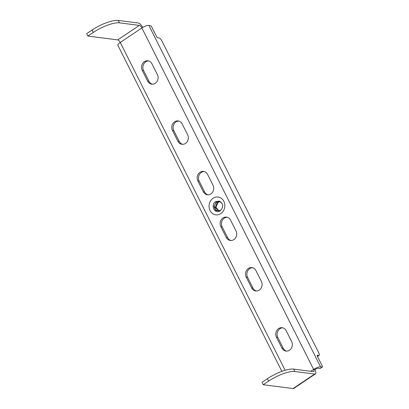 <?xml version="1.0" encoding="UTF-8"?>
<svg xmlns="http://www.w3.org/2000/svg" width="409" height="409" viewBox="0 0 409 409"><rect width="100%" height="100%" fill="white"/><g stroke="black" fill="none" stroke-linecap="round" stroke-linejoin="round"><path stroke-width="0.61" d="M147.675 81.161L142.23 70.343A6.329 5.562 97.3 0 1 142.506 63.671A6.329 5.562 97.3 0 1 147.9 60.803A6.329 5.562 97.3 0 1 151.964 63.819L157.404 74.637A6.329 5.562 97.3 0 1 157.133 81.309A6.329 5.562 97.3 0 1 151.734 84.177A6.329 5.562 97.3 0 1 147.675 81.161L149.004 81.335L143.564 70.512A6.329 5.562 97.3 0 1 143.651 64.167A6.329 5.562 97.3 0 1 148.559 60.936M177.905 141.274L172.465 130.456A6.329 5.562 97.3 0 1 172.736 123.784A6.329 5.562 97.3 0 1 178.135 120.916A6.329 5.562 97.3 0 1 182.194 123.932L187.639 134.755A6.329 5.562 97.3 0 1 187.363 141.422A6.329 5.562 97.3 0 1 181.969 144.29A6.329 5.562 97.3 0 1 177.905 141.274L179.239 141.448L173.794 130.624A6.329 5.562 97.3 0 1 173.886 124.28A6.329 5.562 97.3 0 1 178.794 121.049M203.304 191.77L197.859 180.952A6.329 5.562 97.3 0 1 198.135 174.28A6.329 5.562 97.3 0 1 203.529 171.412A6.329 5.562 97.3 0 1 207.593 174.428L213.033 185.246A6.329 5.562 97.3 0 1 212.762 191.918A6.329 5.562 97.3 0 1 207.368 194.786A6.329 5.562 97.3 0 1 203.304 191.77L204.633 191.944L199.193 181.121A6.329 5.562 97.3 0 1 199.285 174.776A6.329 5.562 97.3 0 1 204.188 171.545M226.279 237.455L220.84 226.637A6.329 5.562 97.3 0 1 221.111 219.965A6.329 5.562 97.3 0 1 226.509 217.097A6.329 5.562 97.3 0 1 230.569 220.114L236.013 230.932A6.329 5.562 97.3 0 1 235.737 237.603A6.329 5.562 97.3 0 1 230.344 240.472A6.329 5.562 97.3 0 1 226.279 237.455L227.614 237.629L222.169 226.806A6.329 5.562 97.3 0 1 222.261 220.461A6.329 5.562 97.3 0 1 227.169 217.23M251.678 287.951L246.233 277.133A6.329 5.562 97.3 0 1 246.509 270.461A6.329 5.562 97.3 0 1 251.903 267.593A6.329 5.562 97.3 0 1 255.968 270.61L261.407 281.428A6.329 5.562 97.3 0 1 261.136 288.1A6.329 5.562 97.3 0 1 255.737 290.968A6.329 5.562 97.3 0 1 251.678 287.951L253.007 288.12L247.568 277.302A6.329 5.562 97.3 0 1 247.66 270.957A6.329 5.562 97.3 0 1 252.563 267.721M281.913 348.064L276.469 337.246A6.329 5.562 97.3 0 1 276.745 330.574A6.329 5.562 97.3 0 1 282.138 327.706A6.329 5.562 97.3 0 1 286.203 330.723L291.643 341.541A6.329 5.562 97.3 0 1 291.372 348.212A6.329 5.562 97.3 0 1 285.973 351.08A6.329 5.562 97.3 0 1 281.913 348.064L283.243 348.238L277.798 337.415A6.329 5.562 97.3 0 1 277.89 331.07A6.329 5.562 97.3 0 1 282.798 327.839M263.217 384.726L268.621 381.106A21.094 6.13 -26.7 0 1 294.828 371.51L314.7 374.056A5.624 2.132 56.2 0 0 315.416 373.918L293.79 388.412A5.624 2.132 -123.8 0 1 293.074 388.55L263.217 384.726L262.005 382.323L267.414 378.698A21.094 6.13 -26.7 0 1 293.616 369.107L313.493 371.648A2.812 1.063 56.2 0 0 313.851 371.582A2.812 1.063 56.2 0 0 313.616 369.414A5.624 1.636 -26.7 0 1 320.6 366.858L322.169 367.057A1.406 0.532 56.2 0 0 322.348 367.026A1.406 0.532 56.2 0 0 322.231 365.943L317.394 356.326A1.406 0.532 -123.8 0 1 317.277 355.242A1.406 0.532 -123.8 0 1 317.456 355.206L318.79 355.375A2.812 1.063 56.2 0 0 319.143 355.309A2.812 1.063 56.2 0 0 318.908 353.141L161.693 40.552A2.812 1.063 56.2 0 0 159.152 37.981L157.823 37.807A1.406 0.532 -123.8 0 1 156.55 36.524L151.713 26.902A1.406 0.532 56.2 0 0 150.446 25.614L148.876 25.414A5.624 1.636 153.3 0 0 141.887 27.976A2.812 1.063 56.2 0 0 139.346 25.399L119.469 22.853A21.094 6.13 153.3 0 0 93.267 32.449L87.858 36.074L117.72 39.893A2.812 1.063 -123.8 0 1 120.261 42.47A5.624 1.636 153.3 0 0 117.894 45.338L281.873 371.362M87.858 36.074L86.652 33.666L92.056 30.041A21.094 6.13 153.3 0 1 118.262 20.45L138.135 22.996A5.624 2.132 56.2 0 1 142.813 27.398M315.416 373.918A5.624 2.132 56.2 0 0 314.945 369.588L313.616 369.414L141.887 27.976L120.261 42.47L285.134 370.288M152.409 84.218A6.329 5.562 97.3 0 1 149.004 81.335M182.639 144.331A6.329 5.562 97.3 0 1 179.239 141.448M208.038 194.827A6.329 5.562 97.3 0 1 204.633 191.944M231.013 240.512A6.329 5.562 97.3 0 1 227.614 237.629M256.412 291.009A6.329 5.562 97.3 0 1 253.007 288.12M286.643 351.121A6.329 5.562 97.3 0 1 283.243 348.238M314.945 369.588A2.812 0.818 -26.7 0 1 318.437 368.31L320.007 368.509A1.406 0.532 56.2 0 0 320.186 368.473L322.348 367.026M219.004 210.983L215.926 207.194L218.181 202.307L220.052 201.606M219.183 210.937L215.19 207.67L217.353 202.199L219.832 201.535M220.267 201.688L216.341 202.164L214.219 205.896L215.507 209.889L219.142 210.947L220.691 210.175C222.644 208.063 223.135 205.896 222.159 203.682L219.413 201.095L215.707 201.571C210.19 204.751 214.623 214.572 220.149 210.839L220.563 210.528L215.819 210.604L213.953 206.473L216.07 202.256L220.308 201.709L221.203 202.245M310.794 371.306L313.616 369.414M220.794 213.605A8.967 7.878 97.3 0 1 210.042 210.563A8.967 7.878 97.3 0 1 213.084 198.278A8.967 7.878 97.3 0 1 223.83 201.32A8.967 7.878 97.3 0 1 220.794 213.605M117.72 39.893L139.346 25.399M293.616 369.107L294.828 371.51M293.074 388.55L314.7 374.056M119.469 22.853L118.262 20.45M148.876 25.414L320.6 366.858M322.169 367.057L320.007 368.509M317.456 355.206L317.179 355.39M318.79 355.375L317.389 356.316M93.267 32.449L92.056 30.041M142.23 70.343L143.564 70.512M172.465 130.456L173.794 130.624M197.859 180.952L199.193 181.121M220.84 226.637L222.169 226.806M246.233 277.133L247.568 277.302M276.469 337.246L277.798 337.415M267.414 378.698L268.621 381.106M317.456 356.444L319.143 355.309"/></g></svg>
